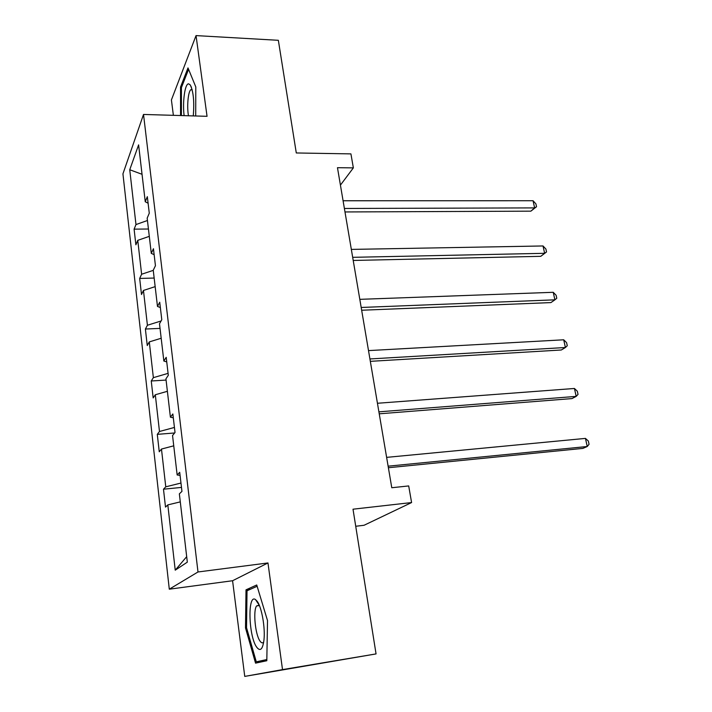 <?xml version="1.0" encoding="UTF-8"?>
<svg xmlns="http://www.w3.org/2000/svg" width="712" height="712" viewBox="0 0 712 712"><rect width="100%" height="100%" fill="white"/><g stroke="black" fill="none" stroke-linecap="round" stroke-linejoin="round"><path stroke-width="1.07" d="M267.97 562.952L232.575 580.734L244.75 676.4L282.513 669.609L267.97 562.952L197.998 571.976L143.521 114.454L207.05 116.314L196.04 35.6L171.414 99.938L173.372 115.326M196.04 35.6L278.348 40.308L296.29 152.964L350.927 153.89L353.357 167.881L337.47 167.694L391.778 487.738L408.697 485.931L411.589 502.556L353.01 509.196L376.052 653.91L244.75 676.4M282.513 669.609L376.052 653.91M355.733 526.266L364.072 525.269L411.589 502.556M232.575 580.734L169.296 589.189L122.936 173.844L143.521 114.454M180.296 501.88L167.818 504.897L165.504 507.104L163.484 489.206L181.48 487.417M186.686 556.668L175.232 570.17L167.818 504.897M197.998 571.976L169.296 589.189M180.973 483.048L165.762 486.83L163.484 489.206M165.762 486.83L161.473 449.058L159.257 451.773L157.29 434.356L174.636 432.967M174.44 427.44L159.479 431.49L157.29 434.356M159.479 431.49L155.305 394.751L153.169 397.937L151.255 380.991L166.074 380.075M168.085 373.355L153.365 377.654L151.255 380.991M153.365 377.654L149.298 341.902L147.25 345.534L145.39 329.033L160.04 328.392M161.081 320.978L147.411 325.259L145.39 329.033M147.411 325.259L143.459 290.452L141.492 294.51L139.677 278.437L154.157 278.054M153.258 270.364L141.617 274.245L139.677 278.437M141.617 274.245L137.763 240.345L135.876 244.812L134.105 229.148L148.434 229.015M147.437 220.506L135.974 224.565L134.105 229.148M135.974 224.565L129.744 169.741L138.609 144.865L145.248 201.763L147.331 196.663L149.271 213.191L147.17 218.157L151.282 253.392L153.445 248.719L155.439 265.709L153.249 270.24L157.477 306.454L159.728 302.244L161.784 319.724L159.497 323.782L163.849 361.037L166.199 357.308L168.308 375.295L165.932 378.855L170.408 417.188L172.856 413.975L175.027 432.487L172.544 435.53L177.155 474.975L179.709 472.314L181.952 491.378L179.353 493.861L187.327 562.151L175.232 570.17M180.074 475.393L177.155 474.975M173.746 445.828L161.473 449.058M173.31 417.828L170.408 417.188M167.382 391.306L155.305 394.751M166.742 361.901L163.849 361.037M161.188 338.253L149.298 341.902M160.351 307.531L157.477 306.454M155.163 286.625L143.459 290.452M154.139 254.656L151.282 253.392M149.289 236.348L137.763 240.345M148.096 203.214L145.248 201.763M340.425 185.12L353.357 167.881M142.044 174.298L129.744 169.741M195.711 115.976L195.791 86.926L187.995 67.898L180.545 87.033L180.545 115.531M256.738 584.979L246.005 589.83L245.507 627.913L255.555 663.148L266.813 660.736L267.516 620.588L256.738 584.979M181.631 87.078L180.545 87.033M250.535 589.216L246.005 589.83M246.557 627.753L245.507 627.913M344.973 211.954L530.867 211.161L534.623 207.904L344.385 208.465M533.039 200.731L535.905 203.863L536.537 206.729L534.623 207.904L533.039 200.731L343.077 200.757M536.537 206.729L530.867 211.161M353.205 260.458L540.773 256.329L544.636 253.312L352.68 257.326M543.016 245.96L545.89 249.013L546.54 251.941L544.636 253.312L543.016 245.96L351.336 249.405M546.54 251.941L540.773 256.329M361.66 310.236L550.919 302.591L554.897 299.832L361.189 307.468M553.233 292.303L556.116 295.266L556.784 298.266L554.897 299.832L553.233 292.303L359.809 299.343M193.264 115.905C194.438 101.602 193.415 91.261 190.211 84.879L188.635 83.838C184.933 83.42 182.37 102.021 184.114 115.638M192.08 89.463L190.709 89.783C188.057 92.079 186.811 106.782 188.466 115.762M181.409 115.558L181.418 87.629L188.582 69.313M257.219 601.364L255.546 599.62C247.518 593.327 248.426 635.513 256.525 646.95C260.209 651.889 262.692 649.54 263.974 639.91C265.345 627.699 261.704 607.22 257.219 601.364M259.248 605.164L256.56 605.948C252.974 610.834 255.216 634.428 259.916 640.942C261.313 643.007 262.577 643.399 263.698 642.117M266.831 659.534L256.293 661.831L246.539 627.699L247.028 590.782L257.13 586.261M266.822 660.113L256.293 661.831M370.329 361.34L561.314 349.993L565.408 347.509L369.92 358.955M563.708 339.793L566.592 342.659L567.277 345.738L565.408 347.509L563.708 339.793L368.505 350.607M379.238 413.814L571.976 398.587L576.186 396.388L378.9 411.839M574.442 388.476L577.334 391.244L578.037 394.395L576.186 396.388L574.442 388.476L377.44 403.268M388.387 467.731L582.897 448.4L587.24 446.513L388.12 466.182M585.451 438.396L588.352 441.057L589.064 444.288L587.24 446.513L585.451 438.396L386.625 457.371M192.178 89.837L190.709 89.783M191.439 87.371L190.211 84.879M259.186 605.129L255.546 599.62M259.399 605.538L256.56 605.948"/></g></svg>
